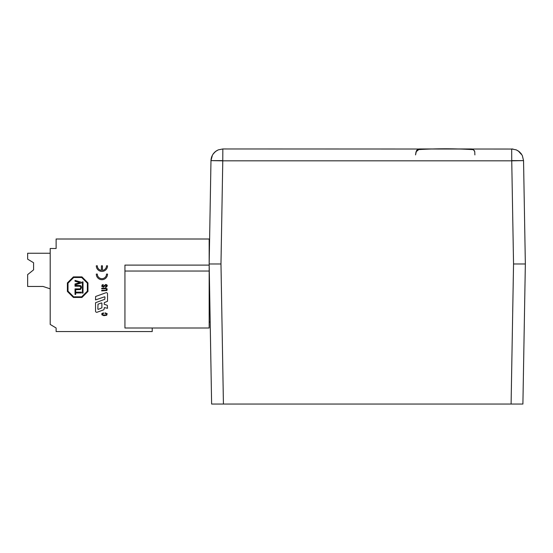 <?xml version="1.0" encoding="UTF-8"?>
<svg xmlns="http://www.w3.org/2000/svg" width="553" height="553" viewBox="0 0 553 553"><rect width="100%" height="100%" fill="white"/><g stroke="black" fill="none" stroke-linecap="round" stroke-linejoin="round"><path stroke-width="0.83" d="M522.336 155.607L523.546 160.619L511.739 160.826L222.776 160.826L222.838 148.964L513.018 149.04L511.684 148.964L511.739 160.619L523.546 160.619L525.35 263.975L522.903 404.043L511.096 404.043L513.543 263.975L525.35 263.975M223.426 404.043L211.619 404.043L209.172 263.975L210.976 160.619L222.776 160.826L220.979 263.975L223.426 404.043L511.096 404.043M209.172 263.975L220.979 263.975L209.172 263.975M471.605 148.964L450.19 148.964L471.308 148.964L473.444 149.676C454.766 148.487 436.075 148.487 417.377 149.676L416.547 150.561L415.538 154.895L416.547 150.561L417.377 149.676M421.801 148.964L419.285 148.964M417.556 149.552L418.448 149.13L417.556 149.552M418.676 149.068L432.398 148.964L418.676 149.068M450.19 148.964L472.38 149.13L474.267 150.54L474.75 151.633L474.868 154.895L474.75 151.633L474.267 150.54L472.38 149.13L450.19 148.964L471.377 148.964M415.538 154.895L416.029 151.826L419.513 148.964L432.398 148.964M473.444 149.676L474.75 151.633M522.108 155.165L518.244 150.941L516.205 149.856L511.684 148.964M216.313 150.921L213.838 153.098L212.414 155.165L210.976 160.619L222.776 160.619M520.684 153.098L521.514 154.183L518.928 151.432L516.205 149.856M222.824 148.964L218.317 149.856L215.587 151.432L213.009 154.183L213.838 153.098M513.543 263.975L511.739 160.619M209.172 265.108L209.172 327.991L124.937 327.991L124.937 265.108L209.172 265.108L209.172 239.007L56.123 239.007L56.123 248.497L50.192 248.497L50.192 324.431L56.123 327.991L56.123 331.551L152.22 331.551L152.22 327.991M101.89 307.862L101.89 303.182L101.503 302.913L98.012 304.185L97.826 309.134L98.206 309.404L101.89 307.862M105.049 312.839L105.049 313.406L106.473 313.703L106.75 314.173L106.259 314.809L103.95 315.044L102.464 314.616L102.609 313.62L103.694 313.427L103.376 312.88L101.787 313.641L101.932 314.871L103.881 315.659L106.681 315.251L107.192 313.682L105.049 312.839M73.418 297.459L81.941 297.459L87.968 291.431L87.968 282.908L81.941 276.88L73.418 276.88L67.39 282.908L67.39 291.431L73.418 297.459M95.538 299.926L104.607 296.795L104.994 297.065L104.807 299.277L95.538 302.733L95.538 311.097A1.196 1.196 0 0 0 97.148 312.224L103.383 309.957A1.196 1.196 0 0 0 104.171 308.83L104.323 307.586L107.531 308.291L107.323 305.311L104.171 304.247L104.365 302.615L107.531 301.261L107.531 293.871A1.196 1.196 0 0 0 105.92 292.744L95.621 296.491L95.538 299.926M210.188 322.053L209.172 322.053M105.706 284.484L103.079 286.578L102.312 285.777L103.245 285.182L103.245 284.608L102.146 284.906L101.745 286.33L103.459 287.131L105.858 285.051L106.75 285.88L105.519 286.689L105.519 287.263L106.321 287.173L107.323 285.818L106.874 284.843L105.706 284.484M107.531 274.081L106.515 274.081A4.597 4.597 0 0 1 101.918 278.677A4.597 4.597 0 0 1 97.321 274.081L96.305 274.081A5.613 5.613 0 0 0 101.918 279.7A5.613 5.613 0 0 0 107.531 274.081M107.531 265.799L106.515 265.799A4.597 4.597 0 0 1 102.429 270.362L102.429 265.799L101.413 265.799L101.413 270.362A4.597 4.597 0 0 1 97.321 265.799L96.305 265.799A5.613 5.613 0 0 0 101.918 271.412A5.613 5.613 0 0 0 107.531 265.799M105.644 288.189L101.717 288.189L101.717 288.763L105.92 288.784L106.75 289.551L105.664 290.311L101.717 290.311L101.717 290.885L106.916 290.525L107.192 288.908L105.644 288.189M50.192 288.839L43.072 286.461L27.65 286.461L27.65 274.599L33.581 269.857L33.581 262.737L27.65 259.177L27.65 253.246L50.192 253.246M33.581 269.857L33.581 262.737M75.028 281.249L79.86 282.576L75.028 283.979L75.028 286.198L79.922 286.233L80.752 287.304L80.634 288.341L79.909 288.866L75.028 288.901L75.028 294.438L75.692 294.438L75.692 292.959L81.339 292.959L81.339 292.15L75.692 292.15L75.692 289.717L80.385 289.558L81.415 287.795L81.236 286.302L80.496 285.576L75.692 285.383L75.692 284.636L81.415 282.984L81.415 282.251L75.028 280.406L75.028 281.249M83.019 293.125L82.404 293.125L82.404 281.857L83.019 281.857L83.019 293.125M73.673 296.837L68.012 291.175L68.012 283.164L73.673 277.502L81.678 277.502L87.339 283.164L87.339 291.175L81.678 296.837L73.673 296.837M209.172 271.039L124.937 271.039M522.343 155.621L522.115 155.179L522.343 155.621M212.407 155.179L212.179 155.621L212.407 155.179M211.903 156.222L211.716 156.686L211.903 156.222M211.509 157.308L211.364 157.799L211.509 157.308M211.218 158.428L211.122 158.939L211.218 158.428M520.041 152.407L518.928 151.439M518.244 150.941L516.039 149.794M218.317 149.856L216.278 150.941M215.594 151.439L214.481 152.407M211.039 159.575L210.99 160.142"/></g></svg>
